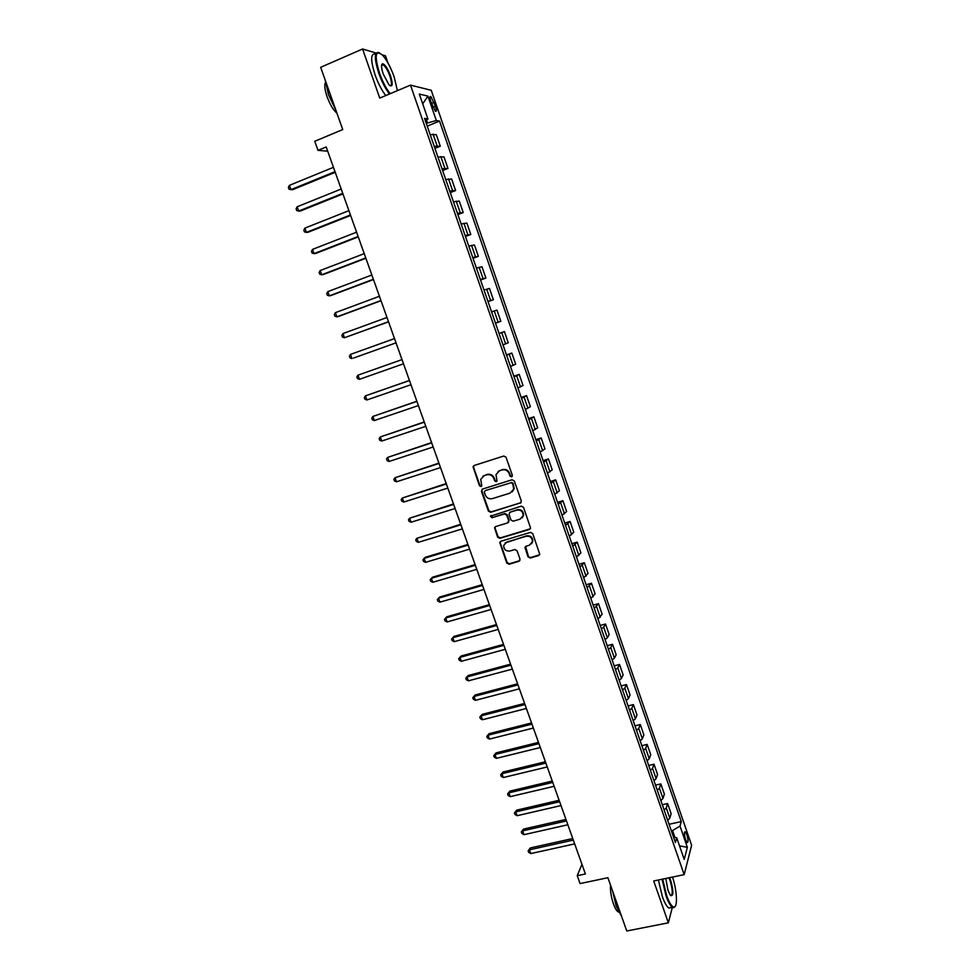 <?xml version="1.0" encoding="UTF-8"?>
<svg xmlns="http://www.w3.org/2000/svg" width="980" height="980" viewBox="0 0 980 980"><rect width="100%" height="100%" fill="white"/><g stroke="black" fill="none" stroke-linecap="round" stroke-linejoin="round"><path stroke-width="1.47" d="M511.597 476.868L512.344 475.312L506.011 457.195L503.757 456.019L474.124 465.524L473.034 466.701L479.428 485.688L480.996 486.509L481.768 485.663L480.715 479.404L484.23 475.582L486.693 474.798C489.988 474.112 492.377 475.361 493.846 478.559L494.667 480.886L496.235 481.707L497.019 480.837L495.954 474.675L499.518 470.719L502.005 469.935C505.325 469.249 507.726 470.498 509.208 473.708L510.029 476.047L511.597 476.868M498.134 471.405L502.446 469.591C505.766 468.906 508.167 470.155 509.637 473.352L510.458 475.692L512.185 476.452M473.94 465.598L473.573 467.399L479.906 485.321L481.56 486.105M482.92 476.207L487.146 474.443C490.441 473.769 492.83 475.018 494.312 478.203L495.121 480.519L496.811 481.303M686.845 834.74L685.204 831.702C684.003 831.885 684.126 834.507 685.559 839.578L687.201 842.604C688.401 842.42 688.279 839.799 686.845 834.74M528.012 556.812L530.241 558L538.584 555.55L539.747 554.215L532.728 533.561L530.474 532.385L500.878 541.254L499.763 542.491L506.77 563.047L508.988 564.235L518.971 561.295L520.025 559.151L517.06 550.723L514.831 549.547L509.882 551.017C505.839 551.348 503.794 549.486 503.732 545.407L506.734 542.087L526.211 536.256C530.205 535.876 532.275 537.702 532.434 541.72L529.359 545.235L526.101 546.203L524.962 547.489L528.012 556.812L530.646 557.547L539.527 554.815M376.161 53.042L362.576 49L320.668 67.302L342.743 129.568L314.764 141.267L318.01 150.357L326.193 146.951L585.391 873.964L577.245 875.704L580.062 883.58L607.894 877.725L626.771 931L668.348 922.817L672.341 907.333M362.576 49L379.75 98.098L410.485 85.125L684.175 874.65L653.709 880.971L668.348 922.817M520.258 503.193L521.323 500.988L514.329 480.972L512.075 479.784L482.454 489.094L481.413 491.286L488.42 511.131L490.649 512.295L521.091 502.618M523.553 507.334L530.596 528.122L529.445 529.433L499.849 538.326L497.62 537.15L494.569 527.767L495.684 526.542L507.64 522.916L508.694 520.735L506.709 515.1L504.467 513.924L492.021 517.734L490.429 516.24L521.299 506.146L523.553 507.334M676.053 892.964L675.477 889.105M387.97 62.99L385.483 55.823L382.274 54.868M430.784 101.577L435.426 111.34C436.627 111.745 436.639 110.054 435.475 106.257L430.833 96.506C429.632 96.089 429.608 97.779 430.784 101.577M410.485 85.125L431.237 90.283L691.623 845.262L684.175 874.65M425.381 120.785L427.929 118.997L424.548 118.384L675.416 842.567L676.739 837.827L673.456 836.908M427.929 118.997L419.318 94.08L427.893 96.089L436.321 120.503L426.276 123.358M427.231 126.126L439.53 121.079L436.321 120.503M439.53 121.079L681.272 821.595L680.022 826.091L687.348 847.308L684.212 859.423L676.739 837.827M397.574 90.577L397.329 89.866M581.936 864.274L577.245 875.704M318.01 150.357L327.7 151.177M427.476 122.868L426.484 120.001M674.877 837.312L672.537 830.55L671.337 830.807M434.936 148.384L440.29 146.228L436.284 134.64L430.159 134.591M442.617 170.544L447.958 168.425L443.977 156.886L437.95 157.082M450.261 192.619L455.614 190.537L451.633 179.046L445.704 179.463M457.88 214.608L463.221 212.55L459.265 201.108L453.434 201.757M465.463 236.499L470.804 234.477L466.872 223.085L461.127 223.967M473.022 258.304L478.363 256.319L474.443 244.976L468.783 246.078M480.543 280.023L485.884 278.063L481.976 266.768L476.403 268.091M488.028 301.644L493.369 299.721L489.486 288.463L484.01 290.019M500.829 321.293L495.488 323.18L500.829 321.293L496.958 310.084L491.568 311.861M499.065 333.482L504.406 331.608L499.102 333.604M503.01 344.874L508.265 342.767L504.406 331.608M506.476 354.895L511.817 353.045L506.599 355.262M510.494 366.483L515.664 364.168L511.817 353.045M513.863 376.21L519.204 374.397L514.071 376.822M517.942 388.007L523.026 385.471L519.204 374.397M521.213 397.451L526.554 395.663L521.519 398.309M525.378 409.444L530.364 406.688L526.554 395.663M528.538 418.595L533.88 416.843L528.931 419.697M532.765 430.784L537.677 427.831L533.88 416.843M535.84 439.653L541.168 437.938L536.305 441M540.127 452.037L544.954 448.877L541.168 437.938M543.104 460.637L548.445 458.946L543.655 462.217M547.465 473.218L552.206 469.837L548.445 458.946M485.541 490.515L511.082 482.736L512.65 483.569L513.753 489.008L510.127 493.099L492.352 498.624C489.069 499.286 486.68 498.036 485.223 494.863L484.316 491.727L485.541 490.515L511.082 482.736M550.344 481.523L555.672 479.869L550.981 483.348M554.766 494.3L559.433 490.723L555.672 479.869M557.559 502.336L562.888 500.707L558.269 504.394M562.042 515.296L566.624 511.511L562.888 500.707M564.737 523.063L570.066 521.47L565.521 525.354M569.294 536.219L573.778 532.226L570.066 521.47M571.879 543.704L577.208 542.136L572.761 546.227M576.51 557.044L580.92 552.855L577.208 542.136M579.009 564.272L584.337 562.728L579.964 567.016M583.688 577.796L588.024 573.41L584.337 562.728M586.101 584.741L591.43 583.235L587.13 587.718M590.854 598.462L595.105 593.868L591.43 583.235M593.17 605.138L598.486 603.668L594.272 608.347M597.984 619.042L602.149 614.252L598.486 603.668M600.201 625.461L605.53 624.015L603.692 627.139L601.389 628.891M605.077 639.536L607.367 637.772L609.168 634.562L605.53 624.015M607.22 645.698L612.537 644.277L610.76 647.547L608.482 649.348M612.157 659.957L614.411 658.131L616.163 654.787L612.537 644.277M614.203 665.849L619.519 664.465L617.792 667.882L615.538 669.72M619.201 680.292L621.443 678.417L623.133 674.926L619.519 664.465M621.149 685.927L626.465 684.567L624.799 688.119L622.57 690.018M626.22 700.541L628.425 698.617L630.079 694.992L626.465 684.567M628.082 705.931L633.399 704.596L631.782 708.283L629.577 710.231M633.202 720.717L635.395 718.744L636.988 714.971L633.399 704.596M634.979 725.849L640.295 724.539L638.727 728.373L636.547 730.37M640.161 740.807L642.329 738.785L643.872 734.878L640.295 724.539M641.851 745.682L647.168 744.408L645.649 748.377L643.492 750.423M647.094 760.823L649.238 758.74L650.732 754.71L647.168 744.408M648.699 765.454L654.003 764.204L652.545 768.295L650.414 770.403M654.003 780.754L656.122 778.635L657.556 774.457L654.003 764.204M655.522 785.139L660.826 783.914L659.418 788.153L657.311 790.297M660.875 800.611L662.982 798.443L664.367 794.131L660.826 783.914M662.308 804.752L667.613 803.551L666.265 807.924L664.17 810.117M667.735 820.395L669.806 818.165L671.141 813.731L667.613 803.551M669.083 824.278L681.272 821.595M440.29 146.228L434.214 146.302M447.958 168.425L441.992 168.732M455.614 190.537L449.722 191.076M463.221 212.55L457.44 213.321M470.804 234.477L465.108 235.47M478.363 256.319L472.752 257.532M485.884 278.063L480.359 279.508M493.369 299.721L487.942 301.387M672.537 830.55L680.022 826.091M422.699 103.868L427.893 96.089M687.348 847.308L679.52 845.863M482.185 489.204L481.878 490.919L488.885 510.727L491.103 511.903L520.686 502.801M512.209 491.874L514.182 488.64L513.091 483.201L511.511 482.38M495.304 526.713L495.096 528.293L498.073 536.721L500.29 537.91L530.339 528.784M508.473 522.316L509.122 520.331L507.15 514.708L504.908 513.52L492.021 517.734M491.041 515.443L492.487 517.33M520.123 519.118L523.173 515.652C523.063 511.572 520.993 509.71 516.95 510.102L510.066 512.209L509.012 514.402L510.997 520.037L513.226 521.213L520.123 519.118M522.095 517.881L523.59 515.26C523.479 511.168 521.409 509.318 517.379 509.71L516.95 510.102M509.674 512.381L517.379 509.71M525.611 546.436L528.416 556.358M531.503 543.802L532.838 541.291C532.679 537.273 530.609 535.46 526.628 535.827L526.211 536.256M505.166 542.932L526.628 535.827M500.462 541.438L500.278 542.981L507.211 562.594L509.429 563.77L519.89 560.597M333.457 167.323L289.394 185.355L290.95 189.642L292.665 189.667L335.234 172.296M289.394 185.355L288.377 187.474L289.002 189.189L290.95 189.642L335.001 171.672M341.199 189.03L297.136 206.78L298.68 211.055L300.37 211.019L342.939 193.918M297.136 206.78L296.119 208.863L296.732 210.565L298.68 211.055L342.743 193.366M348.905 210.651L304.854 228.132L306.385 232.382L308.051 232.272L350.62 215.453M304.854 228.132L303.812 230.165L304.425 231.868L306.385 232.382L350.448 214.963M356.585 232.186L312.534 249.386L314.066 253.624L315.695 253.453L358.264 236.903M312.534 249.386L311.481 251.395L312.093 253.085L314.066 253.624L358.116 236.486M364.229 253.636L320.178 270.554L321.71 274.78L323.314 274.547L365.883 258.255M320.178 270.554L319.125 272.526L319.737 274.216L321.71 274.78L365.76 257.924M397.402 90.65L394.144 76.832C390.714 67.326 386.843 60.099 382.555 55.162C375.303 49.417 374.262 55.37 379.456 73.035C382.629 81.818 386.206 88.702 390.199 93.688M389.477 93.994C385.471 88.862 381.906 81.928 378.758 73.206C374.041 58.016 374.25 51.181 379.37 52.7M390.555 75.901C393.151 84.672 392.625 87.637 388.974 84.794L383.217 74.002C381.232 67.877 381.024 64.46 382.592 63.761C385.054 64.423 387.713 68.465 390.555 75.901M390.052 85.75C391.976 85.677 391.914 82.442 389.881 76.073C387.749 70.315 385.532 66.567 383.229 64.803L381.624 65.023M335.785 109.956L328.508 94.754L325.274 80.287M336.924 113.166C333.323 110.091 330.052 104.64 327.112 96.812C324.76 89.866 324.209 85.113 325.458 82.553M385.789 95.55C381.784 90.417 378.194 83.508 375.058 74.799C370.366 59.719 370.562 52.871 375.634 54.243M662.701 879.109L666.62 895.536C669.365 903.082 671.851 906.917 674.081 907.039C677.878 907.137 676.923 890.171 672.525 877.063M675.232 906.292L673.689 907.676L672.439 907.308C670.381 905.863 668.25 902.053 666.057 895.892L662.064 879.232M669.573 877.676L670.7 880.469C673.701 891.641 673.603 896.614 670.442 895.377L668.005 890.44L665.763 878.472M670.736 895.708C672.905 894.777 672.709 889.816 670.149 880.812L668.899 877.823M621.516 916.178L616.175 906.047L612.524 890.808M618.784 912.135L618.245 911.927C616.628 910.935 615.024 908.24 613.431 903.866C611.14 896.97 610.173 890.734 610.528 885.173M671.312 907.529L668.789 908.044C666.719 906.598 664.575 902.801 662.382 896.639L658.401 880.003M371.849 275L327.798 291.648L329.317 295.85L330.897 295.556L373.466 279.533M327.798 291.648L326.732 293.571L327.345 295.262L329.317 295.85L373.368 279.263M379.432 296.279L335.38 312.657L336.899 316.846L338.455 316.479L381.012 300.713M335.38 312.657L334.315 314.543L334.915 316.221L336.899 316.846L380.951 300.529M386.99 317.471L342.939 333.58L344.458 337.745L388.546 321.82M342.939 333.58L341.861 335.43L342.461 337.096L344.458 337.745L388.497 321.697M353.486 358.08L396.03 342.841L353.486 358.08M394.511 338.578L350.473 354.417L351.979 358.57L349.983 357.896L349.382 356.23L350.473 354.417M359.464 379.309L357.467 378.611L356.867 376.957L357.97 375.168L402.008 359.599L357.97 375.168L359.464 379.309L403.503 363.801M409.444 380.461L365.442 395.846L366.924 399.963L410.963 384.724M409.481 380.546L365.442 395.846L364.327 397.598L364.928 399.24L366.924 399.963M416.855 401.249L372.878 416.439L374.36 420.543L418.399 405.561M416.916 401.396L372.878 416.439L371.763 418.154L372.351 419.795L374.36 420.543M424.242 421.951L380.289 436.945L381.771 441.037L425.798 426.312M424.316 422.172L380.289 436.945L379.162 438.624L379.75 440.265L381.771 441.037M431.592 442.58L387.676 457.378L389.146 461.458L433.16 446.99M431.69 442.862L387.676 457.378L386.524 459.032L387.125 460.649L389.146 461.458M438.918 463.111L395.026 477.726L396.484 481.793L440.51 467.583M439.04 463.466L395.026 477.726L393.874 479.343L394.462 480.96L396.484 481.793M446.206 483.569L402.351 497.999L403.809 502.042L447.823 488.089M446.366 483.998L402.351 497.999L401.188 499.58L401.776 501.197L403.809 502.042M453.471 503.953L409.64 518.2L411.098 522.218L455.1 508.522M453.654 504.443L409.64 518.2L408.476 519.743L409.052 521.348L411.098 522.218M460.71 524.251L416.904 538.302L418.362 542.32L462.364 528.869M460.906 524.802L416.904 538.302L415.728 539.821L416.316 541.426L418.362 542.32M467.926 544.476L425.406 557.277L424.144 558.343L425.59 562.336L469.579 549.143M468.146 545.088L424.144 558.343L422.956 559.825L423.544 561.418L425.59 562.336M475.104 564.615L432.596 577.183L431.359 578.298L432.793 582.279L476.782 569.331M475.349 565.301L431.359 578.298L430.159 579.744L430.735 581.336L432.793 582.279M482.258 584.668L439.751 597.004L438.538 598.18L439.971 602.149L483.949 589.433M482.528 585.428L438.538 598.18L437.337 599.601L437.913 601.181L439.971 602.149M489.375 604.66L446.892 616.763L445.692 617.988L447.125 621.933L491.09 609.474M489.669 605.469L445.692 617.988L444.479 619.372L445.055 620.952L447.125 621.933M496.48 624.566L453.985 636.424L452.821 637.711L454.242 641.655L498.208 629.43M496.787 625.436L452.821 637.711L451.596 639.07L452.172 640.638L454.242 641.655M503.549 644.387L461.066 656.024L459.914 657.372L461.335 661.292L505.3 649.299M503.879 645.33L459.914 657.372L458.689 658.683L461.066 656.024M461.335 661.292L459.265 660.251L458.689 658.683M510.592 664.146L468.122 675.551L466.995 676.947L468.403 680.843L512.356 669.095M510.948 665.151L466.995 676.947L465.757 678.234L468.122 675.551M468.403 680.843L466.321 679.789L465.757 678.234M517.599 683.82L475.141 694.992L474.038 696.437L475.435 700.333L519.388 688.817M517.979 684.885L474.038 696.437L472.789 697.699L475.141 694.992M475.435 700.333L473.352 699.255L472.789 697.699M524.594 703.42L482.136 714.371L481.058 715.865L482.454 719.749L526.395 708.467M524.998 704.547L481.058 715.865L479.808 717.091L482.136 714.371M482.454 719.749L480.359 718.646L479.808 717.091M531.552 722.946L489.106 733.665L488.04 735.221L489.437 739.079L533.365 728.042M531.981 724.134L488.04 735.221L486.791 736.421L489.106 733.665M489.437 739.079L487.342 737.965L486.791 736.421M538.486 742.387L496.052 752.897L495.01 754.502L496.395 758.348L540.323 747.532M538.927 743.636L495.01 754.502L493.749 755.666L496.052 752.897M496.395 758.348L494.3 757.197L493.749 755.666M545.395 761.766L502.961 772.044L501.944 773.71L503.328 777.532L547.244 766.96M545.86 763.077L501.944 773.71L500.67 774.837L502.961 772.044M503.328 777.532L501.233 776.368L500.67 774.837M552.279 781.06L509.857 791.13L508.853 792.832L510.237 796.654L554.141 786.303M552.757 782.432L508.853 792.832L507.579 793.935L509.857 791.13M510.237 796.654L508.13 795.466L507.579 793.935M559.127 800.293L516.717 810.142L515.75 811.893L517.121 815.703L561.013 805.572M559.641 801.726L515.75 811.893L514.451 812.971L516.717 810.142M517.121 815.703L515.002 814.49L514.451 812.971M565.962 819.439L523.553 829.08L522.61 830.881L523.969 834.678L567.861 824.768M566.489 820.934L522.61 830.881L521.311 831.934L523.553 829.08M523.969 834.678L521.85 833.441L521.311 831.934M572.761 838.525L530.364 847.945L529.433 849.807L530.805 853.58L574.672 843.89M573.312 840.081L529.433 849.807L528.134 850.812L530.364 847.945M530.805 853.58L528.673 852.318L528.134 850.812M437.105 145.836L433.062 134.174M444.846 168.217L440.816 156.592M452.552 190.488L448.546 178.924M460.233 212.672L456.239 201.157M467.877 234.771L463.908 223.293M475.496 256.772L471.539 245.343M483.079 278.688L479.134 267.295M490.637 300.505L486.705 289.161M498.159 322.236L494.251 310.942M505.643 343.87L501.748 332.637M513.104 365.43L509.233 354.233M520.527 386.892L516.668 375.744M527.926 408.268L524.092 397.157M535.301 429.559L531.466 418.497M542.638 450.763L538.829 439.738M549.952 471.87L546.154 460.906M557.228 492.903L553.443 481.976M564.48 513.851L560.707 502.973M571.695 534.713L567.947 523.871M578.886 555.489L575.15 544.696M586.052 576.179L582.328 565.436M593.182 596.796L589.482 586.089M600.287 617.314L596.6 606.657M607.367 637.772L603.692 627.139M614.411 658.131L610.76 647.547M621.443 678.417L617.792 667.882M628.425 698.617L624.799 688.119M635.395 718.744L631.782 708.283M642.329 738.785L638.727 728.373M649.238 758.74L645.649 748.377M656.122 778.635L652.545 768.295M662.982 798.443L659.418 788.153M669.806 818.165L666.265 807.924M431.421 103.439L434.116 102.324M432.854 107.347L435.475 106.257M429.963 96.873L430.833 96.506M383.229 64.803L381.563 65.525M382.298 64.521L382.592 63.761M668.789 908.044L672.439 907.308M674.081 907.039L673.689 907.676"/></g></svg>
